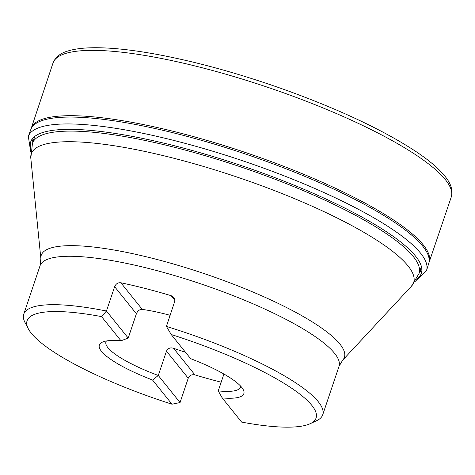 <?xml version="1.0" encoding="UTF-8"?>
<svg xmlns="http://www.w3.org/2000/svg" width="475" height="475" viewBox="0 0 475 475"><rect width="100%" height="100%" fill="white"/><g stroke="black" fill="none" stroke-linecap="round" stroke-linejoin="round"><path stroke-width="0.71" d="M28.357 328.866A152.463 33.001 -161.4 0 1 101.555 316.605L106.448 311.018A157.718 34.135 -161.4 0 0 23.75 314.183A157.718 34.135 -161.4 0 0 25.056 322.608L28.357 328.866A152.463 33.001 -161.4 0 0 171.998 404.207L180.049 402.551L188.237 378.225C189.567 375.357 191.805 374.247 194.952 374.906A157.718 34.135 18.6 0 0 221.172 382.203M101.555 316.605L120.994 340.783A76.232 16.5 18.6 0 0 102.309 342.178A76.232 16.5 18.6 0 0 152.552 380.03L171.998 404.207M241.632 422.097A152.463 33.001 -161.4 0 0 310.163 423.706A152.463 33.001 -161.4 0 0 171.196 334.501L190.635 358.673A76.232 16.5 18.6 0 1 243.212 389.595A76.232 16.5 18.6 0 1 222.193 397.925L241.632 422.097M310.163 423.706L316.582 420.713A157.718 34.135 -161.4 0 0 322.715 414.794A157.718 34.135 -161.4 0 0 166.416 326.426L171.196 334.501M170.157 315.317A70.977 15.36 -161.4 0 0 142.286 309.415C139.703 309.278 137.738 310.733 136.396 313.761L128.214 338.087L106.448 311.018L114.635 286.698C115.912 283.777 117.99 282.471 120.864 282.773A157.718 34.135 18.6 0 1 171.16 295.693L172.763 296.489L173.998 297.766L174.717 299.369L174.824 301.091L166.416 326.426M223.921 374.039L218.251 390.889L222.193 397.925M152.552 380.03L158.282 375.482L166.47 351.156C167.93 348.288 170.282 347.32 173.529 348.264A70.977 15.36 -161.4 0 0 185.44 352.218M106.406 340.979A70.977 15.36 18.6 0 0 105.967 341.852A70.977 15.36 18.6 0 0 158.282 375.482L180.049 402.551M128.214 338.087L120.994 340.783M240.677 386.163A70.977 15.36 18.6 0 1 240.498 387.125A70.977 15.36 18.6 0 1 218.251 390.889M445.39 179.692A210.092 45.475 18.6 0 1 451.25 197.054C453.69 187.672 448.382 180.542 444.814 176.029C438.473 168.227 428.486 159.826 414.835 150.812C382.672 129.883 339.756 109.672 286.075 90.191C241.187 74.153 198.692 62.326 158.602 54.696C130.233 49.406 106.917 47.132 88.653 47.868C80.685 48.207 73.946 49.198 68.43 50.843C60.562 52.98 55.427 57.042 53.01 63.032A210.092 45.475 18.6 0 1 234.074 76.617A210.092 45.475 18.6 0 1 445.39 179.692M30.727 151.941L28.322 136.384A210.098 45.475 18.6 0 1 209.837 150.349A210.098 45.475 18.6 0 1 420.636 253.27A210.098 45.475 18.6 0 1 426.568 270.406L428.741 263.411A209.926 45.434 -161.4 0 0 422.815 246.293A209.926 45.434 -161.4 0 0 212.194 143.462A209.926 45.434 -161.4 0 0 30.822 129.497L31.208 128.381A209.914 45.434 18.6 0 1 212.058 141.9A209.914 45.434 18.6 0 1 423.267 244.904A209.914 45.434 18.6 0 1 429.109 262.289L451.25 197.054M421.889 269.669A209.914 45.434 18.6 0 1 420.043 270.536M33.446 140.428A209.914 45.434 18.6 0 1 32.496 138.629M31.813 139.573A209.926 45.434 -161.4 0 0 32.971 141.829M419.573 271.932A209.926 45.434 -161.4 0 0 421.859 270.839M31 149.435A206.079 44.603 18.6 0 1 192.69 150.611A206.079 44.603 18.6 0 1 415.625 256.215A206.079 44.603 18.6 0 1 416.545 279.181M413.357 256.642A203.953 44.145 18.6 0 1 419.045 273.493L411.392 286.283A201.732 43.664 -161.4 0 0 408.025 265.899A201.732 43.664 -161.4 0 0 195.854 164.225A201.732 43.664 -161.4 0 0 30.81 158.205L32.448 143.385A203.953 44.145 18.6 0 1 208.234 156.59A203.953 44.145 18.6 0 1 413.357 256.642M342.6 360.27L339.002 366.385A157.718 34.135 -161.4 0 0 200.408 283.729A157.718 34.135 -161.4 0 0 40.042 265.774L40.874 258.727A159.938 34.616 18.6 0 1 171.724 263.5A159.938 34.616 18.6 0 1 339.934 344.102A159.938 34.616 18.6 0 1 342.6 360.27L411.392 286.283M173.529 348.264L194.952 374.906M166.47 351.156L188.237 378.225M120.864 282.773L142.286 309.415M114.635 286.698L136.396 313.761M171.16 295.693L174.848 300.283M31.208 128.381L53.01 63.032M428.741 263.411L429.109 262.289M28.322 136.384L30.822 129.497M426.568 270.406L415.245 281.348M34.8 136.402L32.448 143.385M421.396 266.505L419.045 273.493M40.874 258.727L30.81 158.205M40.042 265.774L23.75 314.183M339.002 366.385L322.715 414.794"/></g></svg>
